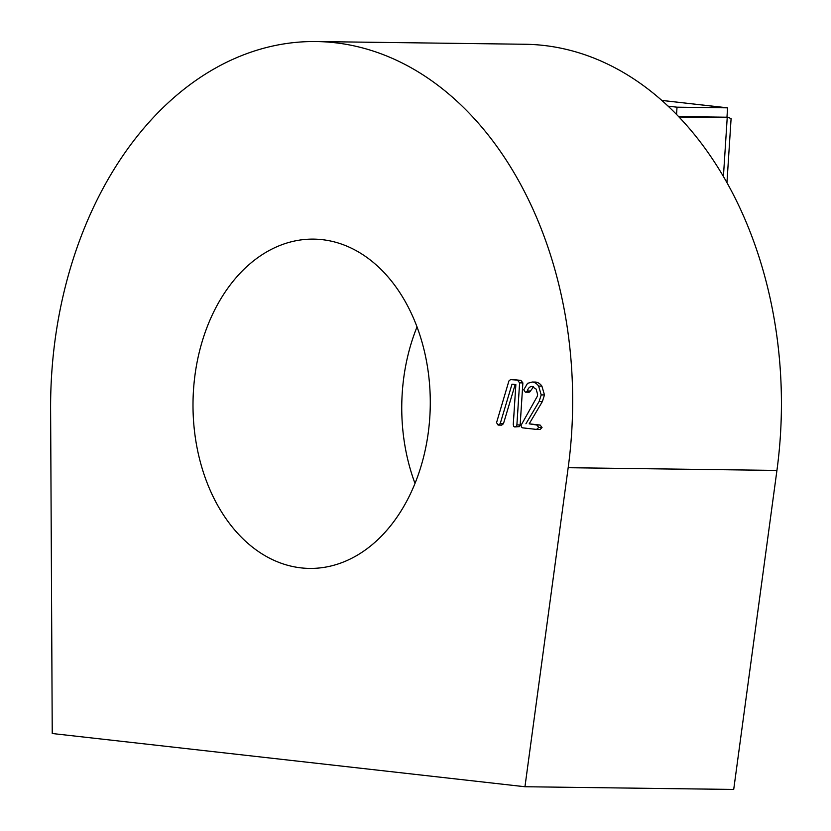 <?xml version="1.0" encoding="UTF-8"?>
<svg xmlns="http://www.w3.org/2000/svg" width="831" height="831" viewBox="0 0 831 831"><rect width="100%" height="100%" fill="white"/><g stroke="black" fill="none" stroke-linecap="round" stroke-linejoin="round"><path stroke-width="1.25" d="M415.001 483.372A164.663 118.646 90.7 0 1 402.225 393.167A164.663 118.646 90.7 0 1 417.037 326.874M429.814 417.079A164.663 118.646 90.7 0 1 309.506 568.414A164.663 118.646 90.7 0 1 193.467 390.466A164.663 118.646 90.7 0 1 313.775 239.12A164.663 118.646 90.7 0 1 429.814 417.079M524.953 786.739L52.239 733.513L50.608 409.434A362.243 261.017 90.7 0 1 51.647 374.49A362.243 261.017 90.7 0 1 316.341 41.55A362.243 261.017 90.7 0 1 571.635 433.044A362.243 261.017 90.7 0 1 568.175 467.708L524.953 786.739L733.711 789.45L776.933 470.419A362.243 261.017 90.7 0 0 780.392 435.756A362.243 261.017 90.7 0 0 525.099 44.261L316.341 41.55M519.437 426.615L516.176 426.573L516.892 424.932L520.154 424.973L519.437 426.615L514.711 426.957L513.703 426.345L513.267 424.527L515.854 384.608L512.01 384.182L500.179 423.717L503.441 423.758L515.178 384.535M503.441 423.758L501.664 425.14L498.101 425.088L496.554 422.647L508.904 380.972L510.587 379.58L513.849 379.622L510.431 379.58L520.933 380.421L513.849 379.622M520.933 380.421L522.876 382.904L520.154 424.973M533.544 386.841L529.721 391.983A5.994 4.321 90.7 0 1 528.651 392.232L525.389 392.19L523.759 389.791L527.56 383.34L532.245 382.021L535.507 382.063A13.701 9.879 90.7 0 1 541.905 386.145L544.471 394.933L542.383 401.539L529.191 423.831L540.098 425.057L542.041 427.487L540.129 429.471L536.556 429.419L522.533 427.84L521.432 426.989L521.089 425.275L537.19 396.491A6.949 5.007 90.7 0 0 537.595 394.341L536.12 389.074L531.788 386.425M541.905 386.145L538.644 386.093A13.701 9.879 90.7 0 0 532.245 382.021L535.507 382.063M540.098 425.057L536.836 425.015L538.779 427.446L542.041 427.487M538.779 427.446L536.556 429.419M536.836 425.015L529.191 423.831M525.93 423.779L539.122 401.498L542.383 401.539M538.644 386.093L541.21 394.891L544.471 394.933M541.21 394.891L539.122 401.498M532.162 386.446C529.877 386.467 528.256 387.973 527.311 390.965L526.459 391.941L529.721 391.983M526.459 391.941A5.994 4.321 90.7 0 1 525.389 392.19M527.311 390.965L530.583 391.006M516.176 426.573L514.711 426.957M516.892 424.932L519.614 382.862L522.876 382.904M517.671 380.38L519.614 382.862M500.179 423.717L498.101 425.088M726.959 182.529L731.093 118.667L728.891 117.628L724.279 117.181M668.259 106.191L677.016 107.178L727.582 107.833L726.969 117.213L678.73 116.589M728.891 117.628A14.117 0.696 -176.3 0 1 727.218 117.618L679.114 116.994M722.658 107.344L661.923 100.406M727.083 115.561L727 117.441M677.016 107.178L676.559 114.346M727.582 107.833L661.964 100.447M568.175 467.708L776.933 470.419M727.218 117.618L723.427 176.359"/></g></svg>
